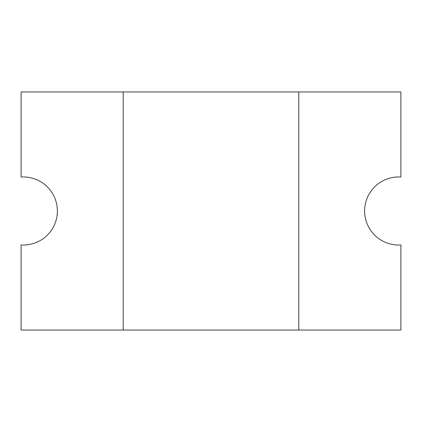 <?xml version="1.0" encoding="UTF-8"?>
<svg xmlns="http://www.w3.org/2000/svg" width="422" height="422" viewBox="0 0 422 422"><rect width="100%" height="100%" fill="white"/><g stroke="black" fill="none" stroke-linecap="round" stroke-linejoin="round"><path stroke-width="0.63" d="M364.629 211A34.034 34.034 0 0 1 400.9 177.04L400.9 91.949L21.1 91.949L21.1 177.04A34.034 34.034 0 0 1 57.371 211A34.034 34.034 0 0 1 21.1 244.96L21.1 330.051L400.9 330.051L400.9 244.96A34.034 34.034 0 0 1 364.629 211M298.792 330.051L298.792 91.949M123.208 91.949L123.208 330.051"/></g></svg>

